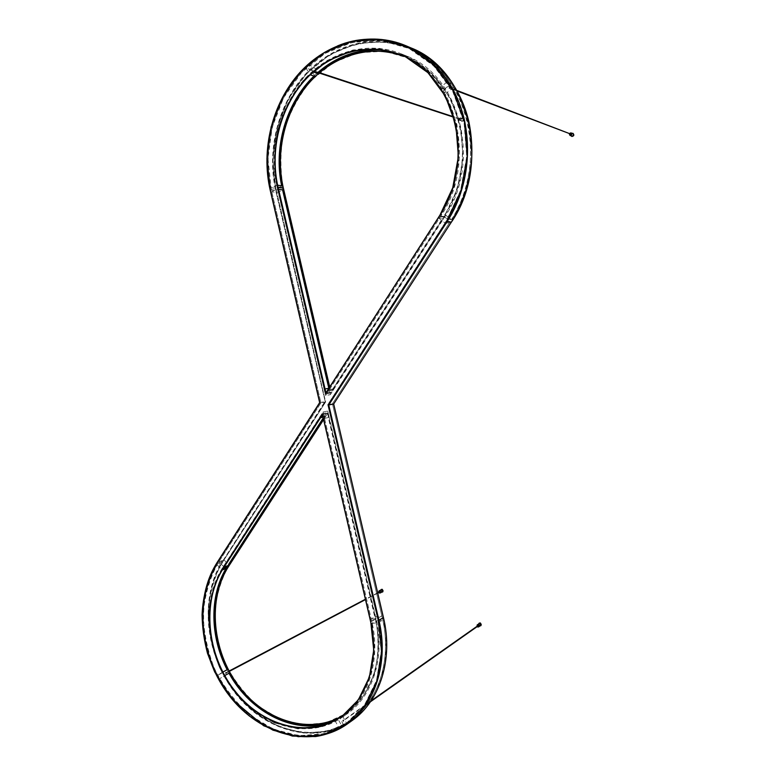 <?xml version="1.0" encoding="UTF-8"?>
<svg xmlns="http://www.w3.org/2000/svg" width="776" height="776" viewBox="0 0 776 776"><rect width="100%" height="100%" fill="white"/><g stroke="black" fill="none" stroke-linecap="round" stroke-linejoin="round"><path stroke-width="0.58" stroke-dasharray="3.88 2.91" d="M325.765 393.102L330.974 392.355L283.25 188.112C279.923 169.09 280.194 149.904 284.084 130.552C290.03 111.744 299.138 94.963 311.418 80.209L333.079 62.778L358.124 52.758L384.595 51.235L410.261 58.636L432.814 74.593L450.138 97.863L460.537 126.43L463.02 157.674L457.384 188.704L444.25 216.698L330.945 392.831M444.929 214.593C467.472 178.936 468.471 127.506 446.724 92.897L442.582 91.364C464.485 126.246 463.495 178.092 440.826 214.04L444.929 214.593L451.477 219.656L447.412 219.142L440.826 214.04M325.028 388.931L324.145 389.164L325.105 393.316L325.998 393.092L439.623 215.951C476.871 161.941 455.551 74.447 400.746 54.902L400.852 54.95C416.634 61.479 429.759 72.391 440.225 87.678L444.376 89.24C433.978 74.069 420.941 63.234 405.256 56.745L402.938 55.843M332.817 388.97L442.514 218.376L438.401 217.852L328.141 389.746L332.817 388.97L333.564 389.63L331.43 392.947L329.8 392.52L328.84 388.388L329.722 388.165L328.84 388.31L330.304 394.693L444.561 217.135C481.945 163.096 460.74 75.524 405.838 55.717L384.605 50.265M226.165 673.248L226.02 672.336L226.165 673.248M343.467 720.923L343.623 719.973L343.467 720.923M449.789 87.349L449.488 88.493L449.789 87.349M314.678 70.742L314.445 71.828L314.678 70.742M328.141 389.746L328.898 390.415L326.754 393.752L325.998 393.092L330.683 392.287M329.509 387.263L329.722 388.165M322.409 414.5L327.588 413.414L327.811 412.784L375.768 618.744C379.095 637.882 378.659 656.195 374.439 673.694L363.381 696.412L346.668 713.241L325.901 722.883L302.95 724.736L279.738 718.915L258.117 706.102C244.983 694.491 234.187 680.649 225.738 664.566C218.948 647.708 215.321 630.5 214.836 612.943C216.252 595.755 220.821 580.186 228.522 566.237L327.811 412.784M343.496 715.045L345.873 713.474C371.287 696.334 383.975 658.387 375.681 621.052L371.316 623.545C379.677 661.162 366.932 699.37 341.401 716.587L341.285 716.655C367.397 699.166 380.104 659.755 370.85 621.45L322.67 414.413L328.248 413.239L329.199 417.362L323.631 418.555L370.365 619.355L374.73 616.891L328.326 417.575M323.039 417.187L325.251 416.731L323.543 419.36M325.231 401.716L275.742 190.75L325.231 401.716L222.935 560.738C214.603 575.908 209.675 592.825 208.152 611.469C208.686 630.519 212.634 649.182 219.977 667.467C229.124 684.927 240.822 699.971 255.061 712.62L278.535 726.608L303.765 733.029L328.772 731.108L351.441 720.7L369.715 702.425L381.84 677.661L386.564 648.532L383.344 617.677L333.69 404.015M319.663 402.657L324.853 401.667L222.935 560.738M314.115 70.548L313.882 71.644L314.115 70.548M313.223 71.984L309.023 65.194L313.931 66.843L317.578 72.721L313.989 76.038M315.056 76.388L310.895 69.646L305.967 68.026L310.157 74.806M324.145 389.164L328.84 388.388M325.105 393.316L329.8 392.52M277.595 185.202L270.843 187.656L275.897 188.364L282.619 185.93M281.659 185.784L282.697 190.333L276.828 192.448L271.784 191.779L278.545 189.325M224.148 567.052L218.861 561.834L223.983 559.923L325.619 401.978L276.828 192.448M223.983 559.923L228.571 564.443L225.991 568.546M325.251 416.731L324.504 416.072L326.618 412.793L327.365 413.453M374.73 616.891L381.84 615.882L377.514 618.346L370.365 619.355M438.401 217.852L444.968 222.964L449.052 223.449L332.429 403.811L381.84 615.882M449.052 223.449L442.514 218.376M444.376 89.24L451.147 83.478L447.034 81.868L440.225 87.678M313.931 66.843C340.509 42.893 378.048 34.959 409.97 48.762C426.441 55.872 440.167 67.444 451.147 83.478M444.968 222.964L327.763 404.694L377.514 618.346M323.631 418.555L324.523 418.342L323.553 414.19L321.924 413.744L319.799 417.042L320.546 417.701M218.861 561.834L320.915 402.851L271.784 191.779M309.023 65.194C335.727 41.041 373.479 33.009 405.596 46.9C422.163 54.048 435.976 65.708 447.034 81.868M270.843 187.656C261.56 145.839 275.228 97.281 305.967 68.026M275.897 188.364C266.672 146.848 280.301 98.659 310.895 69.646M371.316 623.545L378.475 622.546C387.534 663.063 374.013 704.239 346.736 723.067C311.574 748.064 260.125 734.018 230.317 695.228C200.227 656.632 194.698 599.47 217.92 563.298L320.915 402.851L325.619 401.978L276.353 190.411C267.235 150.971 278.215 105.584 305.249 75.456C332.283 45.454 374.197 33.64 409.97 48.762C468.219 70.664 490.209 164.105 450.264 221.567L332.429 403.811L382.325 617.968C392.2 658.795 378.824 700.844 351.188 719.905L341.964 726.19L337.899 718.848M449.12 88.338L449.323 87.164L449.12 88.338M442.582 91.364L449.411 85.554L453.504 87.145L446.724 92.897M328.898 390.415L333.564 389.63M326.754 393.752L331.43 392.947M449.411 85.554C473.399 123.481 472.264 180.129 447.412 219.142M453.504 87.145C477.327 124.781 476.183 180.954 451.477 219.656M225.719 672.637L225.583 673.549L225.719 672.637M227.145 669.756L229.056 673.316L219.482 678.835L224.671 675.566M222.78 672.045L217.6 675.314L222.673 672.656L227.834 669.397M319.799 417.042L324.504 416.072M321.924 413.744L326.618 412.793M227.378 568.013L222.13 562.833L216.999 564.763L222.275 569.982M222.673 672.656C203.972 637.009 203.564 592.612 222.13 562.833M217.6 675.314C198.801 639.405 198.365 594.726 216.999 564.763M342.953 721.282L343.108 720.332L342.953 721.282M334.931 720.535L338.976 727.869L343.467 724.677L339.442 717.412M342.459 715.831L346.435 723.009M324.523 418.342L329.199 417.362M323.553 414.19L328.248 413.239M378.475 622.546L382.791 620.053L375.681 621.052M343.467 724.677C303.814 746.56 249.164 722.194 224.545 676.148M338.976 727.869C299.138 749.839 244.227 725.22 219.482 678.835M382.791 620.053C391.783 660.26 378.329 701.155 351.188 719.905C316.191 744.776 264.994 730.905 235.332 692.425C205.388 654.12 199.907 597.336 223.051 561.378L325.619 401.978L320.915 402.851L271.309 189.722L267.982 158.653L272.153 127.235L283.599 97.737L301.641 72.42L325.105 53.36L352.294 42.311L381.094 40.517L409.078 48.471L433.716 65.814L452.65 91.209L464.038 122.424L466.745 156.597L460.566 190.508L446.2 221.063L327.763 404.694L378.009 620.451L381.229 651.316L376.535 680.436L364.448 705.18L346.212 723.445L323.602 733.815L298.653 735.706L273.472 729.246L250.037 715.23C235.826 702.571 224.157 687.497 215.01 670.028C207.677 651.733 203.739 633.061 203.186 614.01C204.699 595.367 209.607 578.46 217.92 563.298L320.915 402.851L271.309 189.722C262.123 149.991 273.133 104.256 300.302 73.885C327.462 43.631 369.599 31.69 405.596 46.9C433.406 58.792 455.56 86.427 463.563 120.29C470.925 156.5 465.144 190.091 446.2 221.063L327.763 404.694L378.009 620.451C387.951 661.579 374.517 703.919 346.736 723.067L341.964 726.19M327.763 404.694L332.429 403.811L327.763 404.694M323.039 412.007L371.762 621.324L374.769 650.036L370.433 677.147L359.22 700.214L342.274 717.276L321.235 727.015L297.974 728.858L274.462 722.892L252.559 709.856C239.25 698.051 228.319 683.976 219.754 667.641C212.886 650.53 209.2 633.061 208.696 615.242C210.121 597.801 214.729 582 222.528 567.848L323.039 412.007L371.762 621.324C381.094 659.939 368.338 699.68 342.07 717.412C309.255 740.275 261.483 727.034 233.789 690.805C205.844 654.76 200.829 601.468 222.528 567.848L323.039 412.007L327.734 411.067L323.233 418.031M332.952 721.554L346.542 714.298C372.684 696.644 385.391 657.165 376.118 618.841L327.734 411.067M325.619 395.508L440.458 216.611L453.776 188.141L459.499 156.587L456.967 124.81L446.394 95.758L428.798 72.1L405.906 55.901L379.862 48.403L353.012 49.984L327.618 60.208L305.676 77.939C293.25 92.945 284.026 110.008 278.012 129.117C274.093 148.779 273.812 168.266 277.197 187.579L325.619 395.508L277.197 187.579C268.651 150.631 278.826 108.126 303.95 79.821C329.082 51.623 368.008 40.303 401.444 53.913C456.686 73.836 478.055 162.126 440.458 216.611L325.619 395.508L330.304 394.693M480.897 625.631C479.025 625.708 478.462 624.884 479.19 623.138M480.645 625.475C479.054 625.582 478.588 624.903 479.248 623.429M477.958 626.416L477.434 625.65M314.183 71.382L319.13 73.012M459.537 119.106L453.727 117.205M462.632 118.311L462.855 118.359C464.223 119.921 463.902 120.92 461.895 121.357C460.537 119.979 460.779 118.961 462.632 118.311M462.418 118.534L462.603 118.582C463.718 119.853 463.456 120.668 461.807 121.037C460.701 119.902 460.905 119.067 462.418 118.534M460.11 118.524L459.838 119.64L460.11 118.524M459.664 118.369L459.392 119.485L459.664 118.369M571.728 136.411C570.399 134.917 570.729 133.87 572.698 133.278L572.96 133.346M571.757 136.101C570.622 134.888 570.864 134.035 572.504 133.52M570.079 134.617L570.583 133.569M382.636 591.972C380.909 591.807 380.483 590.953 381.346 589.42M382.413 591.797C380.929 591.7 380.57 591.002 381.355 589.702M379.765 592.457L379.289 591.525M337.599 45.881C286.101 66.416 256.41 134.132 270.446 190.033L319.916 402.579L217.251 562.629C193.816 599.159 199.403 656.855 229.764 695.82C259.853 734.979 311.787 749.199 347.328 723.969M329.684 386.991L330.906 392.249L444.25 216.698M439.4 215.961L443.93 216.514C480.926 163.008 459.848 76.329 405.46 56.832L405.256 56.745M333.535 403.947L451.205 222.091L465.6 191.575L471.808 157.693L469.111 123.559L457.724 92.363L438.77 66.998L414.103 49.654L386.089 41.691L357.261 43.475L330.023 54.495L306.53 73.526L288.449 98.814L276.974 128.273L272.793 159.662L276.101 190.692M345.873 713.474L346.086 713.319C371.995 695.878 384.595 656.797 375.419 618.85L327.588 413.414L323.592 419.583M370.647 621.615L375.768 618.744M352.091 720.574C316.753 745.755 265.033 731.778 235.06 692.929C204.815 654.275 199.267 596.948 222.625 560.621L216.94 562.813M270.184 189.936L275.742 190.75C266.537 150.922 277.633 105.08 304.968 74.671C332.293 44.377 374.662 32.485 410.795 47.84M222.528 567.848L227.63 565.888M371.762 621.324L376.118 618.841M440.458 216.611L444.561 217.135M277.197 187.579L282.221 188.287M217.92 563.298L223.051 561.378M378.009 620.451L382.325 617.968M446.2 221.063L450.264 221.567M271.309 189.722L276.353 190.411M480.121 625.844L478.724 623.797M479.714 625.815L478.666 623.836L479.704 625.815M462.457 118.33C463.98 119.543 463.815 120.532 461.953 121.289C460.43 120.067 460.595 119.087 462.457 118.33M461.962 121.366C463.815 120.716 464.067 119.708 462.719 118.311L462.496 118.262C460.643 118.912 460.391 119.931 461.749 121.318L461.962 121.366M460.226 117.884C461.458 118.873 461.322 119.679 459.809 120.29C458.577 119.3 458.713 118.495 460.226 117.884M459.829 120.367C461.351 119.843 461.555 119.009 460.44 117.865L460.265 117.826C458.742 118.359 458.538 119.194 459.654 120.328L459.829 120.367M571.98 133.288L570.971 135.8L571.97 133.288M571.068 135.839L572.067 133.317M381.889 592.078L380.822 589.983M381.685 592.069L380.764 590.012L381.676 592.078M378.872 592.699L378.591 592.137M329.713 386.952L330.974 392.355M327.656 413.336L323.602 419.603M314.746 70.752L314.183 70.567M314.445 71.828L313.882 71.644M405.596 46.9L409.97 48.762L405.596 46.9M225.864 673.539L226.446 673.238M225.438 672.647L226.02 672.336M343.254 720.002L342.74 720.361M343.826 720.894L343.312 721.253M346.736 723.067L351.188 719.905L346.736 723.067M342.07 717.412L346.542 714.298M401.444 53.913L405.838 55.717M459.615 118.776L453.611 116.798M319.518 72.672L314.28 70.956M456.909 90.443L450.09 87.834M457.258 91.073L449.925 88.27M462.855 118.359L462.719 118.311C460.692 118.757 460.372 119.756 461.749 121.318L461.895 121.357M462.603 118.582L460.44 117.865C458.781 118.224 458.519 119.048 459.654 120.328L461.807 121.037M377.679 592.796L365.409 599.256M229.085 671.065L225.758 672.811M377.747 593.106L365.486 599.576M229.279 671.405L225.932 673.17M371.074 700.825L343.089 720.506M370.433 701.776L343.312 720.865"/><path stroke-width="1.16" d="M310.157 74.806L315.056 76.388C286.819 103.072 274.141 147.556 282.619 185.93L277.595 185.202C269.059 146.548 281.785 101.724 310.157 74.806M402.938 55.843C372.199 45.862 343.923 51.779 318.111 73.584L313.223 71.984C339.966 49.392 369.143 43.698 400.746 54.902C367.688 41.574 329.257 52.836 304.454 80.733C279.651 108.727 269.611 150.738 278.06 187.268L325.939 392.831M325.765 393.102L277.459 187.288L325.542 393.762L439.4 215.961M283.55 190.023L278.545 189.325L325.028 388.931L328.84 388.31L282.697 190.333L283.55 190.023L329.509 387.263M222.78 672.045L227.834 669.397C210.577 636.475 210.228 595.464 227.378 568.013L222.275 569.982C205.068 597.607 205.427 638.881 222.78 672.045M334.931 720.535C298.333 740.837 247.651 718.382 224.671 675.566L229.715 672.899C252.578 715.404 303.028 737.617 339.442 717.412L334.931 720.535M322.467 414.724L223.207 568.507C201.741 601.749 206.668 654.43 234.255 690.106C261.609 725.948 308.8 739.13 341.285 716.655L343.496 715.045M323.543 419.36L229.24 565.103L224.148 567.052L320.546 417.701L323.039 417.187M451.322 222.198L451.331 222.227C491.615 164.308 469.558 70.082 410.795 47.84C438.653 59.82 460.828 87.513 468.801 121.415C476.144 157.654 470.305 191.265 451.302 222.237L333.651 404.034L383.431 617.667M216.94 562.813C193.544 599.392 199.189 657.117 229.609 696.062C259.737 735.202 311.709 749.354 347.221 724.047C375.215 704.686 388.747 661.957 378.717 620.441L328.539 405.004L333.651 404.034L451.302 222.237L446.51 221.519L328.151 404.965L378.358 620.548L381.617 651.665L376.874 681.027L364.681 705.966L346.3 724.367L323.505 734.814L298.362 736.705L272.987 730.187L249.387 716.044C235.07 703.289 223.304 688.099 214.098 670.493C206.707 652.063 202.74 633.245 202.187 614.049C203.71 595.26 208.647 578.227 217.018 562.949L319.799 402.715L270.271 189.897L266.925 158.605L271.115 126.934L282.639 97.213L300.816 71.693L324.455 52.467L351.848 41.322L380.88 39.498L409.088 47.511L433.93 64.99L453.029 90.588L464.514 122.065L467.239 156.519L461.002 190.712L446.51 221.519M270.271 189.897L319.799 402.715M319.654 402.637L216.95 562.765L319.663 402.657L270.155 189.974C260.881 149.826 272.017 103.615 299.497 72.925C326.958 42.37 369.609 30.322 406.003 45.784C434.056 57.851 456.385 85.767 464.426 119.97C471.827 156.539 465.969 190.45 446.84 221.694L328.151 404.965M322.399 413.88L370.744 621.615L322.399 413.88L222.634 568.498C214.894 582.543 210.315 598.228 208.899 615.552C209.404 633.245 213.06 650.589 219.889 667.583C228.386 683.802 239.241 697.769 252.452 709.487L274.2 722.437L297.538 728.344L320.614 726.511L341.498 716.84L358.308 699.903L369.425 677.012L373.731 650.104L370.744 621.615M384.605 50.265C359.792 48.054 337.453 55.542 317.578 72.721L318.111 73.584M323.233 418.031L228.571 564.443L229.24 565.103M229.715 672.899L229.056 673.316C250.755 713.387 296.723 736.201 332.952 721.554M225.991 568.546C209.374 596.269 209.986 636.98 227.145 669.756M313.989 76.038C285.927 102.966 273.336 147.362 281.659 185.784M479.19 623.138L480.363 622.953L480.897 625.631M480.16 623.322L480.645 625.475L478.637 626.892L478.152 624.728L477.24 624.835L476.968 626.339L477.24 624.835L480.16 623.322M477.434 625.65L478.006 625.378L477.958 626.416M477.211 626.581L477.803 626.639L477.579 625.679L477.017 626.31L478.113 624.816C479.316 625.99 479.18 626.707 477.706 626.96L477.182 626.601M456.909 90.443L570.176 133.85L457.258 91.073M572.96 133.346L573.008 133.365C574.405 135.072 573.997 136.101 571.786 136.43L571.728 136.411M572.504 133.52L572.766 133.588C573.9 134.995 573.571 135.829 571.757 136.101L570.244 135.499C571.893 134.995 572.145 134.132 571 132.909L569.419 133.559L570.709 132.909C572.058 133.947 571.902 134.781 570.244 135.412L569.322 133.918M570.583 133.569L570.079 134.617M569.545 134.006L569.885 134.588L570.331 133.462L569.681 133.666M381.346 589.42L382.287 589.323L382.636 591.972M378.591 592.263L379.027 590.924L381.355 589.702L382.073 589.663L382.413 591.797L380.095 593.029L379.745 590.885L379.027 590.924L378.591 592.224M378.804 591.778L379.61 591.506L379.765 592.457L379.28 592.718L379.125 591.758L378.601 592.311M378.746 592.583L379.28 592.718M347.328 723.969C375.38 704.647 388.97 661.88 378.921 620.315L328.762 404.965L447.044 221.723C473.36 181.351 474.611 122.521 449.275 83.216C424.055 43.766 376.874 29.362 337.599 45.881M400.639 54.863C455.396 74.486 476.658 161.932 439.42 215.932C476.639 161.932 455.347 74.447 400.639 54.863C367.572 41.468 329.092 52.71 304.26 80.607C279.418 108.621 269.359 150.67 277.818 187.229L283.318 188.015C275.073 152.222 284.724 111.075 308.8 83.304C332.885 55.649 370.307 43.873 403.045 55.891C370.288 43.854 332.826 55.659 308.751 83.304C284.685 111.065 275.034 152.203 283.318 188.015L283.327 188.073M329.713 386.952L283.356 188.034L329.684 386.991M325.697 393.209L439.507 216.077L452.728 187.821L458.393 156.5L455.881 124.965L445.385 96.137L427.935 72.663L405.217 56.58L379.377 49.13L352.731 50.692L327.53 60.829L305.734 78.424C293.396 93.324 284.239 110.26 278.274 129.243C274.374 148.759 274.103 168.111 277.459 187.288M325.542 393.762L439.507 216.077M323.592 419.583L228.6 566.373M370.647 621.615C379.881 659.862 367.213 699.215 341.178 716.733C308.702 739.295 261.454 726.161 234.061 690.3C206.426 654.605 201.469 601.866 222.954 568.604L228.551 566.461C207.444 599.062 211.877 650.511 238.494 685.887C264.897 721.399 310.895 735.522 343.603 714.968C310.953 735.493 264.975 721.399 238.552 685.868C211.926 650.482 207.493 599.014 228.581 566.432L323.602 419.603M222.634 568.498L322.409 414.5M378.358 620.548L383.451 617.715C393.403 658.892 379.939 701.31 352.091 720.574C379.968 701.271 393.432 658.843 383.48 617.686L333.69 404.015M352.091 720.574L347.221 724.047C337.521 730.594 326.968 734.765 315.541 736.56L292.406 736.075L263.704 725.783L232.47 699.69L214.69 671.967L207.512 653.373C204.107 640.52 202.293 627.648 202.07 614.747C202.943 595.357 207.9 578.023 216.95 562.765L217.018 562.949M410.795 47.84L406.003 45.784C369.638 30.332 327.026 42.36 299.555 72.915C272.075 103.586 260.93 149.787 270.184 189.936M478.724 623.797L480.199 623.128C481.586 624.273 481.566 625.175 480.121 625.844M480.965 625.592L480.053 625.892L480.829 625.679L480.237 623.05L478.666 623.836L479.258 623.089M477.725 626.998L478.637 626.892L477.162 626.62L477.715 627.008M572.067 133.317L572.543 133.297C574.201 134.578 574.007 135.606 571.97 136.382L571.068 135.839M571.786 136.43L571.98 136.469C573.968 135.858 574.279 134.801 572.901 133.317L573.008 133.365M569.283 133.899L570.001 135.431L569.283 133.899M380.822 589.983L382.102 589.479C383.431 590.682 383.363 591.545 381.889 592.078M382.714 591.942L381.821 592.117L382.568 592.02L382.141 589.401L380.764 590.012L381.414 589.372M378.591 592.137L379.707 590.953C380.822 592.069 380.706 592.767 379.357 593.029L378.872 592.699M378.775 592.622L380.095 593.029L378.804 592.651M322.38 414.345L370.608 621.605C379.862 659.891 367.184 699.244 341.178 716.733M453.611 116.798L319.518 72.672M453.727 117.205L319.13 73.012M378.969 592.107L377.679 592.796M365.409 599.256L229.085 671.065M379.115 592.389L377.747 593.106M365.486 599.576L229.279 671.405M572.766 133.588L571 132.909L569.409 133.559M477.395 626.048L371.074 700.825M477.579 626.319L370.433 701.776"/></g></svg>
